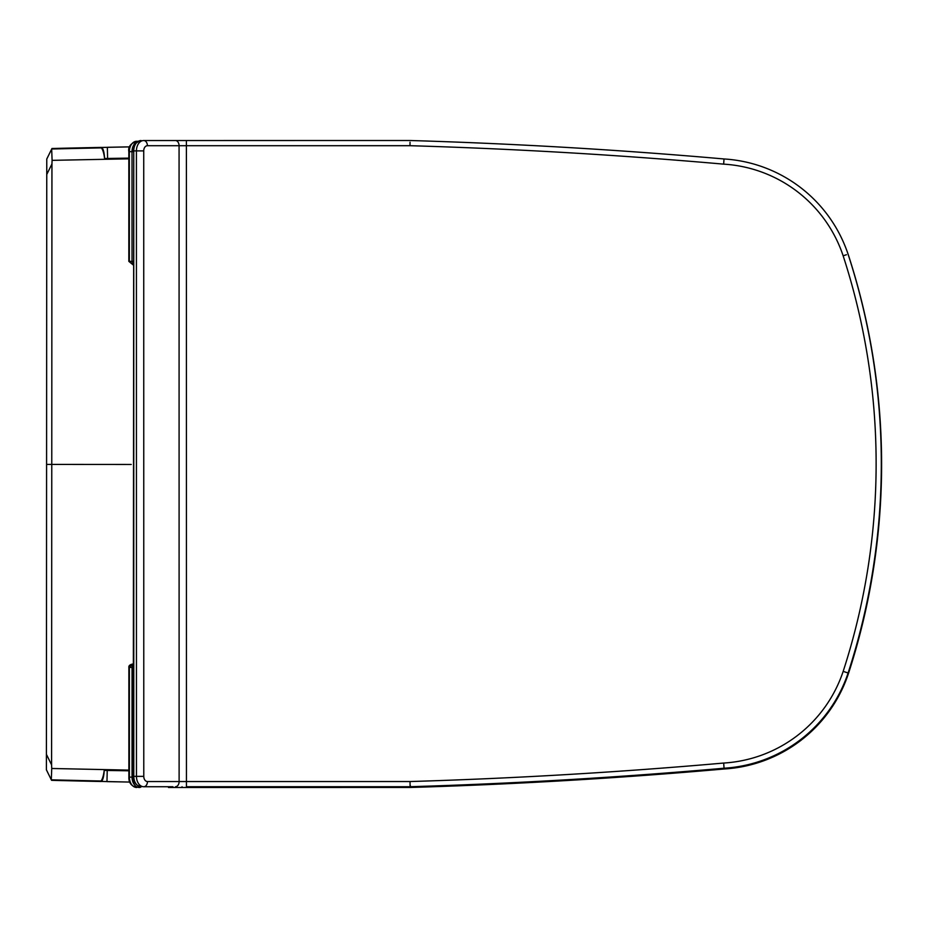 <?xml version="1.0" encoding="UTF-8"?>
<svg xmlns="http://www.w3.org/2000/svg" width="928" height="928" viewBox="0 0 928 928"><rect width="100%" height="100%" fill="white"/><g stroke="black" fill="none" stroke-linecap="round" stroke-linejoin="round"><path stroke-width="1.39" d="M128.841 158.131L104.574 158.502A12.099 3.039 88.8 0 0 101.326 147.413A12271.872 12247.837 178.3 0 0 51.956 148.503L46.771 158.99L46.76 174.476A14970.902 13.456 116.3 0 0 51.945 163.966L52.096 160.347L128.841 158.827L52.096 160.347L51.69 149.501M51.945 163.966L51.771 464.418L131.242 464.464M128.876 770.808L104.203 770.402A12.099 3.097 -84.3 0 1 100.955 781.005L100.943 781.492A12271.872 12247.837 -178.2 0 1 51.574 780.332L46.4 769.834L46.412 754.348A14970.902 13.456 -116.2 0 1 51.585 764.881L51.736 768.488L128.876 770.112L51.736 768.488L51.318 779.334M51.585 764.881L51.771 464.418L46.586 464.418L46.412 754.348M46.4 769.834L51.481 780.146L46.4 769.776M51.574 780.332L129.816 782.072L106.975 781.62L107.219 770.402M100.943 781.492A12.099 3.039 91.2 0 0 104.203 770.402M46.76 174.476L46.586 464.418L51.759 464.418M46.771 158.99L51.864 148.689L46.771 159.059M46.702 277.692L46.702 278.702M51.956 148.503L129.711 146.868L107.358 147.285L107.59 158.502M104.574 158.502A12.099 3.097 84.4 0 0 101.338 147.888A12629.883 12623.607 -1.6 0 0 51.956 149.002M410.083 784.984L410.106 786.712A5445.492 5445.492 0 0 0 724.06 768.222A139.71 139.71 0 0 0 848.099 672.986A676.442 676.442 0 0 0 848.064 254.179A139.71 139.71 0 0 0 724.026 158.966A5445.492 5445.492 0 0 0 410.072 140.511L143.736 140.534A5.185 3.666 90 0 1 147.401 145.708L409.99 145.696L410.037 142.239M143.782 786.735A5.185 3.666 -90 0 0 147.448 781.55A5.185 3.666 -90 0 1 143.782 776.365L133.284 776.365C133.04 781.886 135.65 785.343 141.114 786.735A10.37 7.331 -90 0 1 133.783 776.365L133.748 150.893L136.416 150.893L136.451 776.365A10.37 7.331 90 0 0 143.782 786.735L172.875 786.735M723.678 763.048A5440.307 5440.307 0 0 1 410.025 781.538L186.447 781.55L186.447 786.735L410.106 786.712A5445.492 5445.492 0 0 0 724.06 768.222A139.71 139.71 0 0 0 848.099 672.986L843.169 671.373A134.525 134.525 0 0 1 723.678 763.048L724.06 768.222M410.025 781.538L410.106 786.712M409.99 145.696A5440.307 5440.307 0 0 1 723.643 164.14L724.026 158.966M133.272 664.402A3.457 2.448 90 0 0 132.043 667.406L132.043 777.119L128.876 777.119L128.876 667.406L133.272 663.949M133.017 264.828L128.841 261.371L133.017 264.828M410.373 785.738L410.396 787.466L181.911 787.489M168.467 787.489L410.396 787.466A5445.492 5445.492 0 0 0 724.35 768.976A139.71 139.71 0 0 0 848.389 673.74A676.442 676.442 0 0 0 848.354 254.933A139.71 139.71 0 0 0 846.174 248.855M724.292 768.21L724.35 768.976A139.71 139.71 0 0 0 848.389 673.74L848.389 673.74M410.385 786.712L410.396 787.466A5445.492 5445.492 0 0 0 724.35 768.976M138.121 141.288L136.671 141.288C130.558 143.469 127.948 146.926 128.841 151.647L132.008 151.647L132.02 261.371L129.352 261.371L129.34 151.647A10.37 7.331 -90 0 1 136.671 141.288M82.836 464.441L79.414 464.429M100.955 781.005A12629.883 12623.607 1.7 0 1 51.574 779.833M846.452 672.452L848.099 672.986M846.429 254.724L843.146 255.803A671.257 671.257 0 0 1 843.169 671.373M133.238 150.893C132.356 146.172 134.966 142.715 141.079 140.534A10.37 7.331 -90 0 0 133.748 150.893L133.284 776.365M186.4 140.522L186.447 781.55L147.448 781.55M175.404 140.522A5.185 3.666 90 0 1 179.069 145.708L179.116 781.55A5.185 3.666 -90 0 1 175.45 786.735M143.736 140.534A10.37 7.331 90 0 0 136.416 150.893L143.736 150.893A5.185 3.666 -90 0 1 147.401 145.708M143.782 776.365L143.736 150.893M723.643 164.14A134.525 134.525 0 0 1 843.146 255.803M133.249 264.376A3.457 2.448 -90 0 1 132.02 261.371L133.249 261.371M128.876 777.119C128.632 782.64 131.254 786.097 136.718 787.489A10.37 7.331 -90 0 1 129.386 777.119L129.375 667.406L133.272 667.406M137.634 141.566A10.37 7.331 90 0 0 132.008 151.647L133.238 151.647M141.276 786.735A5.185 3.666 -90 0 1 139.374 787.489A10.37 7.331 90 0 1 132.043 777.119L133.296 777.119M171.042 787.489A5.185 3.666 -90 0 0 172.944 786.735M182.039 787.489L182.039 786.735M128.876 667.406C128.598 665.701 129.99 664.552 133.04 663.949M128.841 261.371L128.841 151.647"/></g></svg>
